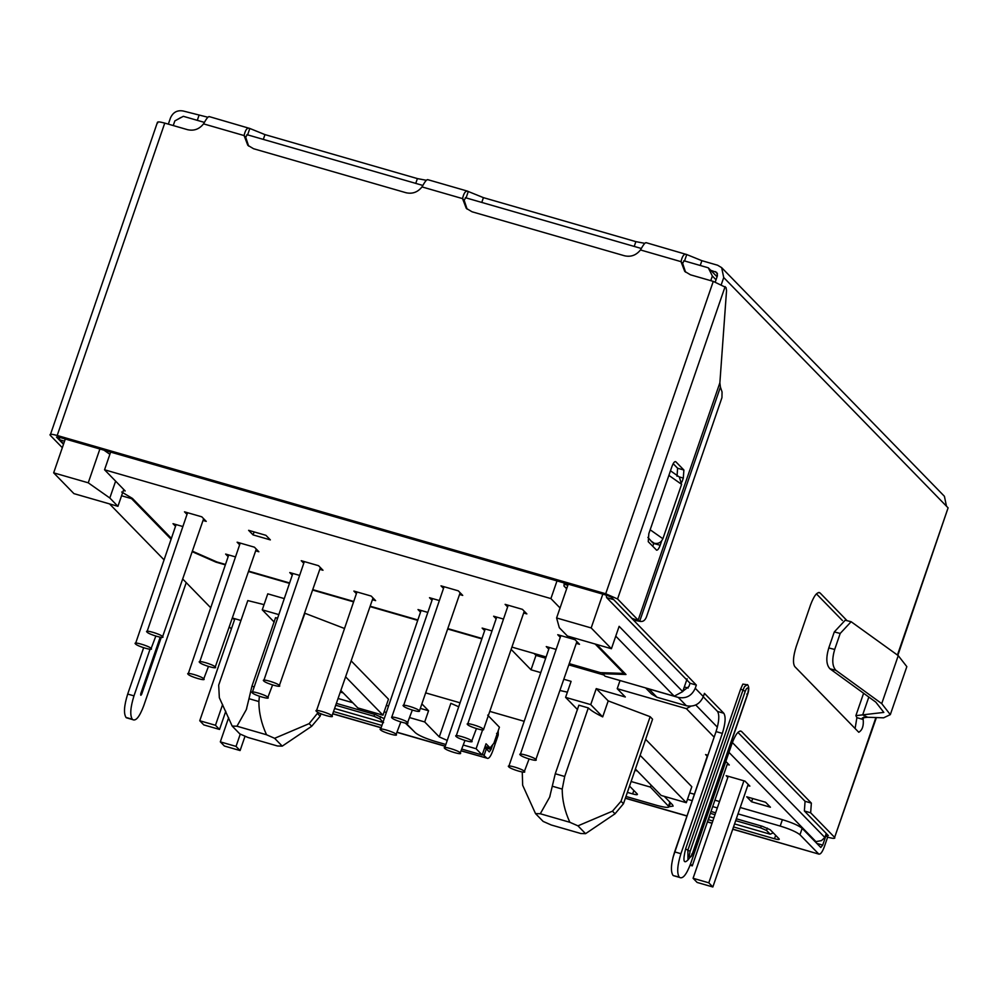 <?xml version="1.0" encoding="UTF-8"?>
<svg xmlns="http://www.w3.org/2000/svg" width="998" height="998" viewBox="0 0 998 998"><rect width="100%" height="100%" fill="white"/><g stroke="black" fill="none" stroke-linecap="round" stroke-linejoin="round"><path stroke-width="1.5" d="M225.773 711.3L219.523 729.438L203.804 724.91L199.75 720.743L234.879 618.735M245.059 736.15L240.094 750.558L224.375 746.017L220.321 741.863L228.642 717.699M199.75 720.743L215.468 725.284L222.616 704.538M219.523 729.438L215.468 725.284M240.094 750.558L236.039 746.404L220.321 741.863M240.281 734.091L236.039 746.404M672.951 857.619L707.632 755.162M748.176 784.378L712.846 886.985L697.128 882.444L693.086 878.29L728.216 776.269M690.08 865.229L692.275 865.865L690.516 864.056M727.604 763.27L692.275 865.865M712.846 886.985L708.805 882.818L693.086 878.29M743.922 780.81L708.805 882.818M443.499 588.421L440.991 585.838L458.269 590.828L462.723 595.407L459.542 594.484M235.466 556.896L225.635 554.065L228.143 556.635M576.295 643.361L579.489 644.271L575.035 639.706L557.745 634.716L560.252 637.298M523.663 612.984L526.857 613.907L522.403 609.341L505.113 604.351L507.62 606.921M503.441 619.047L493.623 616.215L496.131 618.785M203.043 520.469L206.237 521.38L201.783 516.814L184.493 511.824L187 514.407M556.086 649.411L546.255 646.579L548.763 649.162M439.32 600.547L429.502 597.702L432.009 600.285M491.952 630.911L482.134 628.079L484.641 630.649M427.83 612.41L418 609.566L420.52 612.148M319.797 569.334L322.99 570.257L318.537 565.691L301.246 560.701L303.754 563.271M182.821 526.52L173.003 523.688L175.511 526.27M372.429 599.711L375.622 600.634L371.169 596.056L353.878 591.066L356.398 593.648M248.614 530.325L253.068 534.903L270.358 539.893L265.905 535.315L248.614 530.325M255.675 550.834L258.869 551.757L254.415 547.178L237.125 542.188L239.632 544.771M299.587 575.397L289.757 572.565L292.264 575.147M595.195 644.047L623.8 673.413L600.459 672.652L569.309 663.658M546.081 656.958L511.912 647.103M481.959 638.458L447.79 628.59M417.838 619.945L370.196 606.21M353.704 601.445L312.811 589.643M289.582 582.944L248.689 571.143M225.461 564.444L216.978 561.986L192.452 551.208M171.357 538.346L132.422 498.401L121.694 492.014M123.378 490.455L125.199 490.979L104.553 469.784L550.908 598.588L560.04 607.969M254.103 531.909L253.068 534.903M556.996 580.898L550.908 598.588M566.652 588.77L563.995 586.038L564.219 582.982M104.553 469.784L110.641 452.094M623.8 673.413L624.099 672.552M594.683 670.98L594.259 672.215M581.31 667.126L580.886 668.361M591.265 671.355L591.689 670.12M487.685 715.142L499.424 727.205L493.91 743.198L490.093 747.939L485.103 746.492M490.093 747.939L486.038 743.772L482.184 754.975L476.108 748.737L482.595 729.9M458.756 706.796L450.859 703.328L439.282 736.911L447.191 740.391M815.216 841.751L821.429 840.628L824.859 837.497L826.257 833.442M173.24 125.548L174.85 120.895L183.333 116.317L204.365 122.38M426.333 180.289L417.401 178.592L264.957 134.605L249.824 128.468L247.616 134.867L246.893 134.655L422.828 185.428M644.795 243.337L635.863 241.641L483.419 197.641L468.287 191.504L466.078 197.903L465.355 197.691L641.29 248.465M700.234 265.48L701.881 260.69L686.749 254.552L684.541 260.952L683.817 260.74L708.281 267.801L712.36 276.009L710.751 280.663M751.569 801.781L746.716 796.791L765.578 802.242L770.431 807.22L751.569 801.781L752.692 798.525M727.816 777.405L726.145 775.683L744.995 781.122L749.86 786.112L747.789 785.513M234.493 619.858L232.808 618.136L240.955 620.482M707.245 756.284L705.574 754.563L707.919 755.236M725.845 761.449L729.289 764.992L727.218 764.393M274.213 622.103L262.262 609.828L267.763 593.835L284.205 598.575M304.702 613.184L344.41 628.453M351.321 661.038L388.484 699.186L382.983 715.192L357.833 707.931L341.091 690.741M259.405 696.267L258.894 701.544L248.989 698.687L246.319 709.615L236.963 726.22L232.185 726.07L219.335 697.727L218.687 685.139L247.803 600.584L264.046 604.626M816.376 842.087L728.964 752.367M714.144 737.148L686.375 708.655L617.226 688.695L620.032 680.536M596.243 688.62L608.206 700.895L602.692 716.888L590.741 704.613L596.243 688.62L625.322 697.003L617.226 688.695M608.206 700.895L650.147 716.689L652.58 719.184L623.463 803.739L615.03 813.794L585.564 833.667L580.786 833.505L551.233 824.984L543.137 821.416L535.514 813.595L540.292 813.757L549.649 797.153L555.275 773.762L578.877 705.199L588.309 707.919L564.693 776.481L562.223 789.081C562.211 800.109 564.756 811.174 569.858 822.29L577.954 825.845L612.473 811.174L621.03 801.257L650.147 716.689M645.644 739.331L691.814 786.723L686.312 802.716L661.163 795.456L635.414 769.034M560.053 690.516L567.375 692.163M534.142 653.515L535.976 655.399L531.023 669.795L540.704 672.59M563.92 679.289L571.106 681.36L565.592 697.365L577.543 709.628M531.023 669.795L511.126 649.374M481.809 638.857L447.653 629.002M417.688 620.357L370.058 606.609M353.566 601.856L312.661 590.055M289.445 583.356L248.539 571.542M225.323 564.843L216.017 562.161L192.277 551.719M171.057 539.207L131.524 498.638L121.556 495.757M109.543 503.903L163.971 559.766M182.834 579.139L210.59 607.62M229.453 626.981L231.361 628.94M420.32 708.38L428.566 710.751L421.867 703.877M425.659 692.886L459.816 702.742M489.781 711.387L523.95 721.242M634.978 770.319L637.335 770.992M476.108 748.737L463.371 745.057M406.036 723.201L415.268 732.669C418.661 735.464 425.26 738.37 435.041 741.364L445.482 744.383M461.974 749.136L482.184 754.975M629.538 786.087L637.323 794.059C637.922 794.969 636.375 794.919 632.645 793.909L627.368 792.387M625.971 796.466L656.958 805.411C666.252 807.906 670.145 808.043 668.623 805.785L669.883 802.13M695.743 704.962L717.375 727.18M732.357 742.549L824.859 837.497M716.04 279.789L712.36 276.009M602.817 594.122L591.178 627.942L611.425 648.725L619.134 626.332L682.719 691.602L687.123 678.802M708.281 267.801L717.063 276.808M123.727 489.469L117.926 506.323L73.914 493.623L53.667 472.84L65.307 439.02M598.214 673.363L598.451 672.689M382.571 722.34L334.941 708.592M380.737 716.539L379.926 718.884L383.569 722.627M374.637 714.406L373.988 716.277L379.926 718.884M773.25 832.856L770.194 834.203L734.565 823.924M713.857 817.948L709.241 816.614M767.362 828.103L766.551 830.461L770.194 834.203M761.262 825.982L760.626 827.853L766.551 830.461M299.188 629.177L304.877 613.358M262.262 609.828L278.692 614.568M248.989 698.687L251.933 686.225L275.548 617.662L277.444 618.211M320.957 713.795L320.133 716.215L311.7 726.257L282.234 746.13L277.456 745.98L247.903 737.447L239.807 733.892L232.185 726.07M345.807 677.031L382.983 715.192M258.894 701.544C258.881 712.572 261.426 723.65 266.528 734.753L274.625 738.308L309.143 723.637L318.125 712.485M670.506 802.779L669.109 806.833L650.397 787.085L651.083 785.114M631.123 781.521L650.397 787.085M439.282 736.911L424.711 721.953L428.566 710.751M409.729 717.624L424.711 721.953M131.748 497.99L131.524 498.638M522.253 771.99L522.665 785.251L535.514 813.595M640.142 755.324L686.312 802.716M602.692 716.888C595.557 713.37 590.754 710.376 588.309 707.919M686.375 708.655L690.89 706.21M688.158 688.059L684.316 686.948M615.754 636.163L674.224 696.18L682.719 691.602M611.425 648.725L567.413 636.025L559.317 627.717L556.597 617.962L568.249 584.154M591.178 627.942L556.597 617.962M117.926 506.323L109.817 498.002L88.248 482.807L53.667 472.84M603.877 674.997L568.885 664.893M545.657 658.193L535.976 655.399M336.064 705.337L373.988 716.277M710.364 813.345L714.98 814.68M735.688 820.655L760.626 827.853M236.963 726.22L266.528 734.753M282.234 746.13L274.625 738.308M115.631 481.148L109.817 498.002M109.88 454.315L104.004 450.185M590.741 704.613L565.592 697.365M540.292 813.757L569.858 822.29M585.564 833.667L577.954 825.845M596.767 644.496L625.983 674.486L602.642 673.725L605.075 676.22L674.224 696.18M99.887 449L88.248 482.807M602.992 672.739L602.642 673.725M701.881 260.69L717.599 265.219L721.654 267.651L944.42 496.305L946.478 506.198L723.725 277.544L721.654 267.651M168.338 124.139L170.496 117.901C173.066 112.225 177.307 109.942 183.233 111.015L207.871 117.253M467.588 191.142L468.287 191.504C465.767 190.319 463.858 192.689 462.548 198.614L422.004 186.913C424.986 181.474 426.907 179.104 427.743 179.802M467.588 191.154L427.593 179.615M209.069 116.554L249.824 128.468C247.317 127.282 245.396 129.64 244.086 135.566L203.542 123.864C206.524 118.425 208.445 116.067 209.281 116.766M715.267 282.01L717.437 275.722L716.739 272.429L710.676 270.258M646.055 242.651L686.749 254.552C684.229 253.367 682.32 255.725 681.01 261.651L640.466 249.949C643.448 244.51 645.369 242.14 646.205 242.851M685.564 272.167L682.632 263.31L684.141 260.79M248.639 146.082L245.708 137.237L247.217 134.705M467.101 209.131L464.17 200.274L465.679 197.741M464.17 200.274L462.548 198.614L466.266 208.333L472.017 211.776L624.461 255.762C630.848 257.222 636.188 255.288 640.466 249.949M245.708 137.237L244.086 135.566L247.803 145.296L253.554 148.727L405.999 192.726C412.386 194.173 417.725 192.24 422.004 186.913M181.025 117.415L176.721 119.885M150.037 649.224L133.982 695.868C130.389 707.42 129.815 715.217 132.285 719.246L125.998 717.437C123.527 713.395 124.101 705.611 127.694 694.059L143.65 647.727M63.647 443.848L59.693 439.781L59.169 437.249M863.183 719.483L856.895 717.662L855.885 715.653L862.684 714.855L867.649 717.263L862.359 717.886L863.183 719.483C863.794 725.883 862.334 730.149 858.767 732.27L794.782 666.602C792.649 663.121 793.136 656.397 796.242 646.442L810.563 604.85C814.156 595.382 817.337 591.44 820.119 593.012L847.09 620.694M819.37 592.538L818.485 592.538M671.055 471.193L679.326 477.007L681.609 484.342L662.884 538.733C661.125 542.525 658.256 544.047 654.264 543.274L652.692 542.825L647.902 537.361M670.469 470.794L671.442 471.468M688.645 859.216C683.667 864.705 682.644 861.286 685.589 848.961L740.666 688.994L742.849 684.104L747.702 684.84M612.485 598.401L696.342 685.065L695.244 688.258L703.341 696.579L704.451 693.373L723.8 713.246C725.933 716.726 725.446 723.438 722.34 733.405L680.923 853.702C677.33 865.254 676.756 873.038 679.226 877.08L673.263 875.595L679.551 877.404C682.782 879.226 686.487 874.647 690.641 863.682L732.058 743.373C735.651 733.917 738.832 729.962 741.626 731.534L811.362 803.116L810.65 812.796L834.627 837.397L875.745 717.986M740.865 731.06L739.98 731.06M897.427 655.037L948.1 507.857L946.478 506.198M723.725 277.544L721.367 284.368M682.632 263.31L681.01 261.651L684.728 271.381L690.479 274.812L713.271 281.386L726.045 287.549L726.544 290.593L719.87 382.808L638.159 620.12L617.562 598.975L605.711 593.76L713.271 281.386M203.542 123.864C199.263 129.204 193.924 131.137 187.537 129.678L164.757 123.103L57.198 435.477L605.711 593.76M126.322 717.762L132.609 719.583C135.853 721.404 139.545 716.826 143.7 705.848L186.227 582.62M856.895 717.662L855.099 728.503M816.439 593.872L842.424 620.544M703.341 696.579C699.922 704.126 694.259 707.183 686.362 705.748L678.266 697.427C686.162 698.874 691.826 695.818 695.244 688.258M696.342 685.065L690.055 683.256L688.957 686.449L682.832 691.265M612.922 599.436L606.634 597.615L690.055 683.256M606.634 597.615L606.11 595.07M948.1 507.857L897.838 655.324M738.021 813.894L780.199 826.07C789.929 829.064 796.516 831.958 799.959 834.752L818.597 853.876C820.269 854.824 822.177 852.454 824.323 846.778L827.629 837.172C833.205 838.682 835.551 838.757 834.627 837.397L876.256 718.011M810.65 812.796L804.376 810.975L828.34 835.588L826.007 835.513L827.629 837.172M804.376 810.975L805.074 801.307L811.362 803.116M737.934 732.395L805.074 801.307M679.226 877.08L673.263 875.595M672.939 875.258C670.469 871.229 671.043 863.432 674.636 851.88L680.923 853.702M703.266 696.804L717.512 711.437C719.608 714.955 719.121 721.679 716.053 731.584L674.636 851.88M63.498 444.272L56.474 437.062L58.807 437.136L607.32 595.432L611.275 597.166L631.871 618.311L635.102 620.407L639.73 621.143L720.419 387.087L719.87 382.808M157.759 122.879C156.836 121.519 159.169 121.594 164.757 123.103M57.198 435.477C51.609 433.98 49.276 433.893 50.199 435.253L157.459 122.255M160.216 637.198L140.855 693.398C140.481 695.581 140.743 695.856 141.666 694.234L161.264 637.335M140.855 693.398C140.481 695.581 140.743 695.856 141.666 694.234L140.706 693.959M498.214 730.711L498.214 735.077L492.7 751.082C490.554 756.758 488.646 759.129 486.974 758.181L461.35 750.945M745.219 691.34L690.129 851.306C688.782 857.008 689.256 858.592 691.552 856.072L747.652 693.835L746.778 694.097L747.652 693.835C748.999 688.133 748.525 686.549 746.23 689.069L745.219 691.34L742.949 690.167L744.533 686.587L747.49 684.591C749.111 686.587 749.186 689.743 747.739 694.047L692.662 854.014L687.984 859.889L687.859 850.134L742.949 690.167L740.666 688.994M678.266 697.427L648.9 688.957L656.996 697.265L686.362 705.748M681.971 481.972L683.306 478.092L683.892 470.033L675.783 461.725C674.673 461.126 673.4 462.698 671.966 466.453L648.837 533.643L648.251 541.702L656.647 550.21M656.347 550.023C657.47 550.609 658.742 549.037 660.177 545.282L661.686 540.866M62.325 447.703L50.199 435.253M492.713 744.695L491.078 749.411L484.729 747.577M867.649 717.263L883.617 717.824L890.303 714.63L881.733 703.627L835.9 670.319L829.987 668.822L875.82 702.13L883.829 712.41L862.684 714.855L868.821 697.041M656.996 697.265L651.582 694.047L645.619 687.921M647.502 688.47L648.925 688.882M740.217 807.494L782.395 819.67C792.187 822.664 798.774 825.558 802.167 828.352L820.793 847.477L822.701 845.106L826.606 833.804M732.782 829.113L819.046 854.163L732.732 829.251M652.68 546.243L653.977 543.199M683.892 470.033L677.605 468.224L673.176 463.671M677.605 468.224L677.018 476.283M631.871 618.311L640.766 621.505L635.102 620.407M491.078 749.411L489.319 751.881M336.713 703.465L375.71 714.718L383.906 718.485M381.535 725.359L333.893 711.624M413.908 731.272L405.338 723.088M386.001 712.385L384.143 711.786M352.756 702.717L338.397 698.575M461.4 750.808L486.974 758.181L482.458 754.189M835.9 670.319C832.195 666.365 831.796 659.404 834.69 649.449L840.204 633.443L851.132 621.717L898.25 655.636L906.833 666.639L890.316 714.643M733.53 826.943L774.485 838.757C778.178 839.742 779.737 839.805 779.151 838.906L770.244 829.762L762.335 826.294L736.337 818.784M715.628 812.809L711 811.474M708.193 819.632L712.822 820.967M669.159 806.696L673.126 806.11L672.54 804.862L664.256 796.354M687.485 799.311L691.988 800.608M712.684 806.584L717.312 807.918M639.73 621.143C642.6 622.141 644.82 620.781 646.405 617.063L721.953 397.616L722.053 391.964L720.419 387.087M489.17 751.781L486.338 748.874L484.13 755.274M484.666 747.789L486.338 748.874M343.225 692.936L340.592 692.175M386.351 705.386L388.21 705.985M689.693 792.911L694.196 794.208M714.892 800.184L719.521 801.519M829.987 668.822C826.244 664.905 825.833 657.944 828.777 647.952L834.291 631.946L845.219 620.22L851.132 621.717M567.837 585.339L564.132 584.167M565.242 587.323L566.951 587.922M524.399 771.329C522.266 768.784 505.599 763.969 508.681 766.788C510.826 769.333 527.493 774.149 524.399 771.329L529.077 758.979M549.349 647.477L508.681 766.788M460.278 752.816C458.144 750.284 441.478 745.469 444.559 748.288C446.692 750.833 463.371 755.636 460.278 752.816L464.956 740.479M485.228 628.965L444.559 748.288M396.156 734.316C394.023 731.771 377.356 726.968 380.438 729.788C382.571 732.32 399.237 737.135 396.156 734.316L400.834 721.966M421.094 610.464L380.438 729.788M332.035 715.815C329.901 713.271 313.222 708.455 316.316 711.275C318.449 713.82 335.116 718.635 332.035 715.815L373.027 597.964M356.972 591.964L316.316 711.275M267.901 697.303C265.767 694.77 249.101 689.955 252.195 692.774C254.328 695.319 270.994 700.122 267.901 697.303L272.579 684.965M292.851 573.451L252.195 692.774M203.779 678.802C201.646 676.257 184.979 671.454 188.061 674.274C190.206 676.806 206.873 681.622 203.779 678.802L208.457 666.452M228.729 554.95L188.061 674.274M535.889 759.466C533.755 756.921 517.089 752.105 520.17 754.925C522.316 757.47 538.982 762.272 535.889 759.466L576.894 641.614M560.839 635.614L520.17 754.925M471.767 740.953C469.634 738.408 452.967 733.605 456.049 736.424C458.182 738.969 474.861 743.772 471.767 740.953L476.445 728.602M496.717 617.101L456.049 736.424M407.646 722.452C405.512 719.907 388.846 715.104 391.927 717.911C394.06 720.456 410.727 725.272 407.646 722.452L412.324 710.102M279.403 685.439C277.257 682.906 260.59 678.091 263.684 680.91C265.817 683.455 282.484 688.258 279.403 685.439L320.395 567.6M304.34 561.587L263.684 680.91M215.269 666.938C213.135 664.394 196.469 659.591 199.55 662.398C201.696 664.942 218.362 669.758 215.269 666.938L256.274 549.1M240.219 543.087L199.55 662.398M151.147 648.438C149.014 645.893 132.347 641.078 135.429 643.897C137.562 646.442 154.241 651.257 151.147 648.438L155.825 636.088M176.097 524.586L135.429 643.897M162.637 636.574C160.503 634.029 143.837 629.214 146.918 632.033C149.051 634.578 165.73 639.381 162.637 636.574L203.642 518.723M187.587 512.722L146.918 632.033M419.135 710.588C417.002 708.044 400.335 703.241 403.417 706.048C405.55 708.592 422.216 713.408 419.135 710.588L419.372 711.112M444.073 586.737L403.417 706.048M483.257 729.089C481.123 726.544 464.457 721.741 467.538 724.56C469.671 727.093 486.35 731.908 483.257 729.089L483.494 729.613M508.207 605.237L467.538 724.56M594.359 671.904L600.896 672.664M534.841 654.239L536.562 654.214M594.646 671.08L595.394 671.192M579.676 666.652L581.223 667.388M633.83 790.478L632.645 793.909M251.933 686.225L253.829 686.774M317.701 713.72L320.133 716.215M311.7 726.257L309.143 723.637M562.223 789.081L552.318 786.212M555.275 773.762L564.693 776.481M621.03 801.257L623.463 803.739M615.03 813.794L612.473 811.174M635.863 241.641L634.217 246.431M483.419 197.641L481.772 202.432M417.401 178.592L415.754 183.383M264.957 134.605L263.31 139.396M198.939 115.556L197.292 120.346M715.391 271.618L717.512 273.801M863.806 717.15L863.045 719.346M64.558 441.191L59.693 439.781M133.982 695.868L127.694 694.059M132.285 719.246L125.998 717.437M650.16 529.776L662.884 538.733M654.264 543.274L650.671 540.741M681.609 484.342L668.885 475.385M685.589 848.961L690.129 851.306M722.34 733.405L716.053 731.584M723.8 713.246L717.512 711.437M725.122 286.601L617.562 598.975M692.562 853.801L691.689 854.063L692.562 853.801M333.145 713.795L380.787 727.542M397.279 732.295L444.908 746.042M498.214 735.077L496.592 733.418M625.397 798.126L686.749 815.828M707.445 821.803L712.073 823.138M660.177 545.282L653.89 543.473M679.164 476.894L683.306 478.092M816.838 843.422L822.701 845.106M898.25 655.636L881.733 703.627M775.671 835.338L774.485 838.757M709.516 816.688L708.48 819.707M799.959 834.752L802.167 828.352M780.199 826.07L782.395 819.67M840.204 633.443L834.291 631.946M828.777 647.952L834.69 649.449M246.306 709.615L246.718 708.418M549.636 797.14L550.048 795.955M863.594 693.248L855.885 715.653M333.107 713.932L380.737 727.679M397.229 732.432L444.859 746.18M625.347 798.263L686.699 815.965M707.407 821.94L712.023 823.275M391.678 717.4L432.583 598.6M460.14 592.737L419.385 711.112M524.262 611.25L483.506 729.613"/></g></svg>
